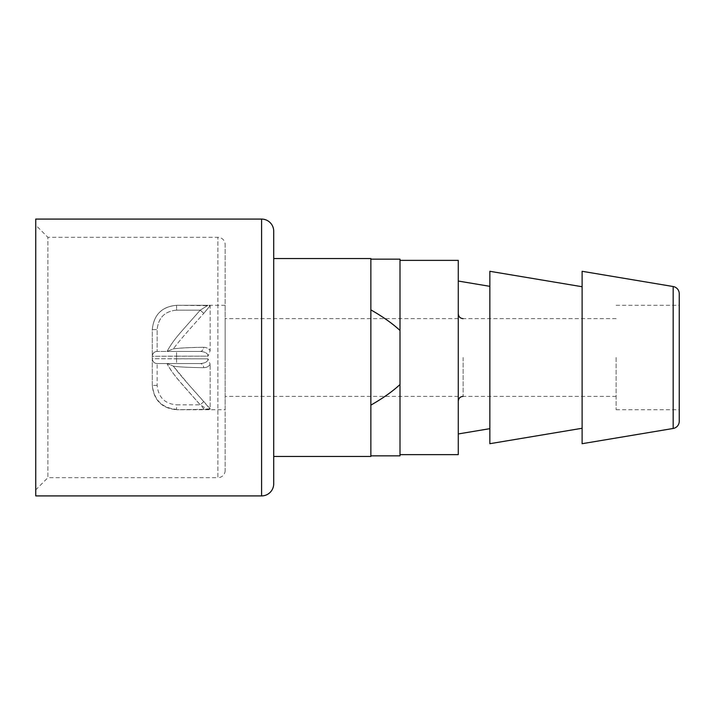 <?xml version="1.0" encoding="UTF-8"?>
<svg xmlns="http://www.w3.org/2000/svg" width="715" height="715" viewBox="0 0 715 715"><rect width="100%" height="100%" fill="white"/><g stroke="black" fill="none" stroke-linecap="round" stroke-linejoin="round"><path stroke-width="0.54" stroke-dasharray="3.58 2.68" d="M679.25 293.713L679.25 421.278M679.25 357.5L679.25 409.713L679.25 357.5M582.117 443.702L582.117 271.298M582.117 286.733L582.117 428.267L582.117 286.733M489.847 443.702L489.847 271.298M489.847 286.331L489.847 428.669L489.847 286.331M458.27 281.049L458.27 433.951L458.27 281.049M458.27 260.367L458.27 454.633M458.27 357.5L458.27 401.213L458.27 357.5M225.154 357.5L225.154 318.649L225.154 357.5M399.998 357.5L399.998 454.633L399.998 357.5M370.853 258.544L370.853 259.152L399.998 259.152L399.998 455.848L370.853 455.848L370.853 456.456M273.72 456.456L273.72 258.544L273.72 456.456M370.853 259.152L370.853 309.872C382.972 316.772 392.678 323.645 399.998 330.491M399.998 384.509C392.714 391.328 382.999 398.201 370.853 405.128M370.853 309.872L370.853 455.848M273.72 231.231L273.72 483.769M35.75 495.915L35.75 219.085M35.75 225.154L35.75 489.847L35.75 225.154L47.887 237.3L47.887 477.7L35.75 489.847M225.154 470.416A7.284 7.284 0 0 1 217.869 477.7L217.869 237.3L217.869 477.7L47.887 477.7L47.887 237.3L217.869 237.3A7.284 7.284 0 0 1 225.154 244.584L225.154 470.416L225.154 244.584M225.154 409.713L225.154 305.287L225.154 409.713L176.569 409.713L210.147 409.275L210.147 364.212L210.147 408.685L204.267 409.355L176.569 409.713L176.569 404.833L200.209 404.833L208.011 409.695M225.154 305.287L176.569 305.287L210.147 305.725L210.147 350.788L208.011 356.159L210.147 350.788L210.147 305.725L208.011 305.305L200.209 310.167L203.784 313.367L210.147 305.725L203.784 313.367L200.209 310.167L208.011 305.305L176.569 305.287L176.569 310.167L200.209 310.167C178.241 335.299 174.353 338.508 167.024 351.431L200.209 351.431C205.339 351.807 207.94 353.38 208.011 356.159L152.286 356.284L152.286 358.716A4.853 4.853 0 0 0 157.148 363.569L200.209 363.569C205.348 363.193 207.949 361.611 208.011 358.841L210.147 364.212L208.011 358.841L152.286 358.716L152.286 356.284L176.569 356.159L176.569 358.841L208.011 358.841C207.913 361.638 205.312 363.22 200.209 363.569L157.148 363.569A4.853 4.853 0 0 1 152.286 358.716L176.569 358.841L176.569 356.159L208.011 356.159C207.788 353.281 205.187 351.709 200.209 351.431L176.569 351.431L200.209 351.431A4.853 3.62 90 0 0 203.784 347.311C206.671 347.392 208.798 348.545 210.147 350.788C208.852 348.58 206.733 347.427 203.784 347.311A4.853 3.62 90 0 1 200.209 351.431L167.024 351.431L173.316 348.893C179.983 340.099 184.854 334.54 203.784 313.367C184.55 334.87 179.76 340.385 173.316 348.893C181.002 347.91 191.155 347.383 203.784 347.311C188.268 347.535 178.107 348.062 173.316 348.893L167.024 351.431L157.148 351.431L176.569 351.431L157.148 351.431L157.148 329.597C158.328 317.701 164.808 311.222 176.569 310.167L176.569 305.305C161.822 306.735 153.734 314.823 152.286 329.57L152.286 329.597C153.77 314.734 161.867 306.637 176.569 305.305C161.939 306.565 153.841 314.663 152.286 329.597L152.286 329.57M210.147 408.685L189.037 385.054L173.316 366.107C178.071 366.956 188.233 367.483 203.784 367.689C206.733 367.582 208.852 366.42 210.147 364.212C208.834 366.429 206.715 367.582 203.784 367.689A4.853 3.62 90 0 0 200.209 363.569A4.853 3.62 90 0 1 203.784 367.689C187.956 367.456 177.794 366.92 173.316 366.107C179.805 374.669 184.55 380.121 203.784 401.633L210.147 409.275M204.267 409.355L180.243 382.051C173.531 374.213 169.124 368.055 167.024 363.569L200.209 363.569L167.024 363.569L173.316 366.107L167.024 363.569L157.148 363.569L157.148 385.403C158.39 397.352 164.861 403.832 176.569 404.833M152.286 384.759L152.286 358.716L152.286 384.759C153.814 399.828 161.903 408.024 176.569 409.355M157.148 385.403L152.286 385.403C153.841 400.337 161.939 408.435 176.569 409.695C161.822 408.265 153.734 400.177 152.286 385.43M203.784 401.633L200.209 404.833C178.258 379.719 174.442 376.626 167.024 363.569L157.148 363.569A4.853 4.853 90 0 1 152.286 358.716C152.715 361.808 154.333 363.426 157.148 363.569M152.286 356.284A4.853 4.853 90 0 1 157.148 351.431L157.148 329.597C158.39 317.648 164.861 311.168 176.569 310.167L200.209 310.167C178.696 334.808 174.612 338.106 167.024 351.431L157.148 351.431A4.853 4.853 0 0 0 152.286 356.284L152.286 329.597L157.148 329.597L152.286 329.597L152.286 356.284C152.715 353.192 154.333 351.574 157.148 351.431C154.333 351.574 152.715 353.192 152.286 356.284M616.115 357.5L616.115 409.713L616.115 357.5M673.164 286.527L673.164 428.473M261.583 219.085L261.583 495.915M176.569 358.841L176.569 363.569L176.569 358.841M176.569 356.159L176.569 351.431L176.569 356.159M463.132 357.5L463.132 396.351L463.132 357.5M458.27 318.649L225.154 318.649M458.27 396.351L225.154 396.351M167.024 363.569L200.209 363.569M167.024 351.431L200.209 351.431L167.024 351.431M616.115 318.649L463.132 318.649M616.115 396.351L463.132 396.351M616.115 409.713L679.25 409.713M616.115 305.287L679.25 305.287"/><path stroke-width="1.07" d="M673.164 428.473A7.284 7.284 0 0 0 679.25 421.287L679.25 293.722A7.284 7.284 180 0 0 673.164 286.527L582.117 271.298L582.117 443.702L673.164 428.473L673.164 286.527M582.117 286.733L489.847 271.298L489.847 443.702L582.117 428.267M458.27 281.049L489.847 286.331M458.27 433.951L489.847 428.669M399.998 454.633L458.27 454.633L458.27 260.367L399.998 260.367M273.72 456.456L370.853 456.456L370.853 455.848L399.998 455.848L399.998 259.152L370.853 259.152L370.853 258.544L273.72 258.544M399.998 384.509C392.678 391.355 382.972 398.228 370.853 405.128L370.853 259.152M399.998 330.491C392.714 323.672 382.999 316.799 370.853 309.872M370.853 405.128L370.853 455.848M261.583 495.915A12.137 12.137 0 0 0 273.72 483.769L273.72 231.231A12.137 12.137 180 0 0 261.583 219.085L35.75 219.085L35.75 495.915L261.583 495.915L261.583 219.085M463.132 396.351C460.21 396.611 458.592 398.228 458.27 401.213M463.132 318.649C460.21 318.389 458.592 316.772 458.27 313.787"/></g></svg>

